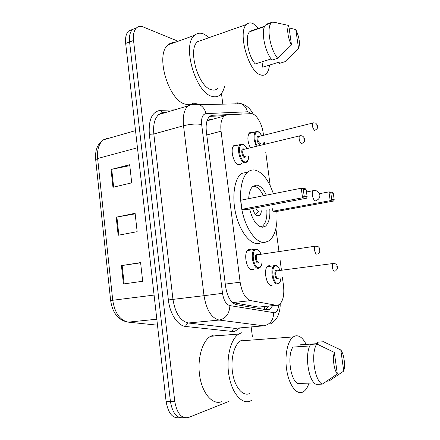<?xml version="1.0" encoding="UTF-8"?>
<svg xmlns="http://www.w3.org/2000/svg" width="440" height="440" viewBox="0 0 440 440"><rect width="100%" height="100%" fill="white"/><g stroke="black" fill="none" stroke-linecap="round" stroke-linejoin="round"><path stroke-width="0.66" d="M241.423 163.471L240.79 164.164L238.755 164.725C233.591 164.384 229.669 148.506 234.014 145.442L236.203 144.881L237.204 145.272M254.023 268.917L252.258 269.814C246.758 270.903 243.045 253.049 248.116 249.876L249.623 249.315L251.191 249.722M250.371 147.823C247.368 141.361 247.093 136.34 249.546 132.764L251.554 132.303L252.39 132.655M270.43 285.186L272.679 284.916L271.629 285.346C266.497 286.616 263.032 268.972 267.845 266.096L269.038 265.628L270.611 266.041M263.516 135.383L263.274 133.551C262.053 123.365 255.871 113.184 250.949 113.658L227.073 114.829L224.164 116.061C221.331 118.888 220.292 123.937 221.062 131.203L240.141 282.205C241.907 292.738 245.454 298.875 250.789 300.614L232.628 302.605L258.665 307.093L260.321 307.07M250.789 300.614L276.139 305.283L277.646 305.283L279.312 304.562C283.069 301.213 284.466 294.916 283.503 285.675L282.442 277.706M211.712 119.504L209.787 119.62L207.147 120.769L224.164 116.061M281.452 270.237L280 259.336M278.954 251.46L275.897 228.487M270.221 185.79L265.721 151.954M264.71 144.342L264.473 142.549M242.754 114.059L212.669 115.264L209.611 116.534C206.707 119.372 205.618 124.383 206.355 131.56L225.566 286.423C227.315 296.907 230.929 302.99 236.412 304.673L266.745 309.798L268.268 309.782L269.902 309.089L272.558 305.805M268.356 306.24L265.546 309.595M228.657 401.495L188.65 417.445C181.599 418.985 176.974 413.627 174.768 401.379L133.546 40.496C132.974 34.65 133.953 30.465 136.477 27.935C138.375 26.257 140.663 25.949 143.347 27.016L178.068 41.25M221.463 93.439L222.822 104.148M251.157 326.915L252.434 336.963M184.036 417.599C177.078 418.814 172.541 413.446 170.423 401.484L129.597 41.976C129.036 36.152 130.02 31.972 132.561 29.447L136.526 27.891L132.561 29.447C130.02 31.972 129.036 36.152 129.597 41.976L170.423 401.484C172.541 413.446 177.078 418.814 184.036 417.599M209.798 116.38L224.725 115.621M179.74 417.643C172.755 418.831 168.218 413.479 166.117 401.588L125.675 43.444C125.12 37.637 126.121 33.473 128.678 30.943L132.633 29.381M121.451 265.612L140.597 262.587L142.681 281.27L123.442 283.959L121.451 265.612L122.155 265.507L124.146 283.861M111.034 169.482L129.696 164.725L131.714 182.847L112.965 187.292L111.034 169.482L111.722 169.329L113.652 187.127M116.204 217.19L135.108 213.285L137.154 231.682L118.162 235.263L116.204 217.19L116.897 217.058L118.861 235.131M135.168 213.857L116.897 217.058M129.795 165.621L111.722 169.329M140.624 262.823L122.155 265.507M251.422 400.455L250.299 401.011C241.956 404.734 231.957 393.36 228.971 375.634C225.891 357.957 230.654 338.932 238.761 334.026L241.72 332.745M221.711 401.654C212.993 405.295 202.752 394.218 199.87 376.954C196.884 359.733 202.054 341.165 210.54 336.325L213.637 335.06L219.654 335.583M309.023 383.108C307.675 387.216 305.872 390.055 303.611 391.617L302.676 392.139C296.692 395.049 289.311 385.5 286.858 370.953C284.339 356.45 287.408 340.885 293.189 336.925L295.163 335.951C299.216 335.071 302.885 337.893 306.174 344.41M249.376 393.674C242.77 396.473 234.988 387.387 232.694 373.505C230.318 359.661 234.047 344.757 240.449 340.901L242.627 339.944L247.341 340.384M309.865 345.95L292.925 347.083C287.056 355.295 290.318 380.116 297.776 383.515L314.264 382.916M337.326 373.956C334.004 369.974 332.415 358.495 334.318 352.402L337.326 373.956L322.305 384.131C314.402 380.892 310.585 352.649 316.811 343.992L310.701 344.405C304.37 353.034 308.138 381.128 316.129 384.346L322.305 384.131M334.318 352.402L316.811 343.992M300.24 346.594L300.003 344.834L317.719 343.624L317.52 342.177L323.543 341.759L340.791 349.965C343.981 354.041 345.51 364.903 343.75 371.069L340.791 349.965M343.75 371.069L328.966 381.068L326.942 381.145M276.865 211.442C277.745 225.632 275.248 235.395 269.379 240.724L264.336 242.566C256.322 242.897 246.593 230.06 242.55 212.784C238.447 195.525 240.972 177.623 247.83 172.056C249.964 170.302 252.302 169.631 254.843 170.038C262.46 172.056 268.637 179.96 273.367 193.76M259.941 243.265L257.741 243.612C249.64 243.958 239.844 231.22 235.813 214.049C231.715 196.895 234.328 179.075 241.28 173.514L247.83 172.056M269.803 209.275C270.281 217.47 268.84 223.091 265.49 226.144L262.328 227.244C256.757 226.331 252.538 220.253 249.667 209.006M248.705 198.666C248.996 192.632 250.426 188.496 252.984 186.252L256.812 185.091C260.409 185.768 263.582 189.123 266.343 195.156M272.888 211.216L276.788 211.453L333.674 201.031L330.204 200.668L272.888 211.216L272.558 208.758M241.907 209.33L246.477 209.611L306.647 198.193L302.555 197.764L241.907 209.33L240.746 200.244L301.241 188.215L305.344 188.755L306.191 189.783L303.27 189.404L304.211 196.218L307.125 196.543L306.191 189.783M331.705 199.243L334.175 199.518L333.289 193.292L330.814 192.968L331.705 199.243L330.204 200.668L328.955 191.873L319.534 193.677M330.814 192.968L328.955 191.873L332.431 192.335L333.289 193.292M304.211 196.218L302.555 197.764L301.241 188.215L303.27 189.404M306.647 198.193L307.125 196.543M333.674 201.031L334.175 199.518M252.956 186.28L254.177 186.274C257.62 186.901 260.678 190.058 263.351 195.751M266.832 209.825C267.256 217.696 265.843 223.091 262.598 226.023L260.711 226.958M255.327 197.346L254.689 197.472M252.637 208.439C253.913 213.004 255.717 215.496 258.044 215.908L259.529 215.413C260.546 214.561 261.173 213.037 261.41 210.837M255.822 207.834C256.52 210.001 257.439 211.178 258.572 211.365L259.105 211.266M224.527 86.482C223.63 90.288 222.145 93.099 220.055 94.919C217.806 96.817 215.127 97.295 212.025 96.36C195.69 93.066 181.632 45.007 194.507 35.36C197.241 32.94 200.481 32.555 204.215 34.205L209.22 37.598M194.002 102.652C191.637 104.555 188.848 105.078 185.631 104.214C168.707 101.277 154.704 54.533 168.173 44.792C169.989 43.208 172.068 42.465 174.405 42.559M269.473 65.104C269.033 69.185 267.922 72.111 266.139 73.865C264.517 75.389 262.548 75.691 260.233 74.778C248.303 71.308 237.413 31.845 246.549 24.475C248.446 22.644 250.74 22.429 253.424 23.832L258.781 28.622M217.641 88.567C215.831 90.101 213.681 90.475 211.184 89.683C198.281 86.801 187.451 49.231 197.549 41.701L202.268 40.04M264.825 26.131L250.828 30.954L250.877 31.345M271.172 58.933L255.222 63.949C248.127 56.017 244.668 35.904 249.673 31.757L250.828 30.954M291.473 44.93C287.991 38.775 286.555 28.43 288.761 25.465L291.473 44.93L277.712 58.289C270.232 49.808 266.2 27.374 271.343 22.941L272.745 22L267.141 23.936L265.721 24.882C260.502 29.326 264.512 51.656 272.052 60.06L277.712 58.289M288.761 25.465L272.745 22M285.885 60.99L284.916 61.705L279.329 63.426L279.153 62.106L262.719 67.194L261.998 61.82M295.807 29.552C299.343 37.23 300.267 43.544 298.573 48.494L295.807 29.552L289.102 27.929M298.485 48.642L284.916 61.705M258.665 307.093L276.139 305.283M264.946 306.592L264.072 309.348M225.28 284.097L240.141 282.205M206.778 134.97L221.062 131.203M250.861 113.658L248.369 111.925L247.396 111.793L206.014 113.603C202.587 114.235 201.141 117.876 201.674 124.526L222.514 293.343C223.68 300.399 226.138 304.491 229.889 305.618L274.697 312.802C276.942 312.098 278.284 309.469 278.724 304.915M235.043 103.197C237.188 102.608 239.294 102.79 241.362 103.741C244.481 105.331 246.488 108.014 247.396 111.793M239.833 327.899L234.828 331.337L232.463 331.48L185.779 326.48C177.859 325.919 169.857 314.034 168.382 299.959L149.331 134.316C148.406 119.625 152.114 111.628 160.446 110.336L174.559 109.879M174.768 401.379L166.117 401.588M133.546 40.496L125.675 43.444M265.793 325.716L263.791 325.82L219.115 320.056L188.342 322.999L234.834 328.334L236.929 328.218M229.889 305.618C229.455 313.786 225.863 318.599 219.115 320.056C211.42 318.043 206.382 309.92 204.012 295.686L172.959 299.382C175.241 313.214 180.367 321.084 188.342 322.999C186.758 323.345 185.9 324.506 185.779 326.48M273.713 312.824C273.416 320.199 270.105 324.533 263.791 325.82L234.834 328.334C233.343 328.642 232.551 329.692 232.463 331.48M237.028 103.505L237.859 103.818M165.402 112.585L163.592 112.651L158.752 114.549C154.616 118.355 152.972 124.839 153.824 134.008L172.959 299.382L168.382 299.959M222.514 293.343L204.012 295.686L183.524 125.741L153.824 134.008L149.331 134.316M201.674 124.526C196.587 123.629 190.537 124.031 183.524 125.741C182.595 116.331 184.096 109.714 188.034 105.897L192.671 104.049C194.964 103.395 197.225 103.598 199.452 104.66C202.813 106.42 205.002 109.401 206.014 113.603M160.446 110.336L162.129 112.558L162.762 112.728M210.601 115.841L212.669 115.264M240.18 114.186L241.296 113.878M154.088 295.081L110.638 300.52L95.684 159.632L97.636 158.505L112.728 300.256C114.796 313.055 119.966 320.348 128.238 322.135L157.487 325.171M106.656 138.892L108.257 137.957L103.373 139.832C98.852 143.566 96.943 149.787 97.636 158.505L137.456 147.774M128.238 322.135L156.816 319.22M314.138 190.498L313.126 190.68C312.378 191.51 312.142 193.066 312.411 195.355C312.989 198.539 313.957 200.354 315.32 200.799M281.023 277.882C280.682 281.138 279.857 283.041 278.548 283.591L277.563 283.998C272.811 285.175 269.555 268.56 274.01 265.853L276.023 265.546M279.923 270.44C278.762 267.465 277.371 265.975 275.743 265.964C270.507 265.936 272.932 284.438 278.036 283.311C279.648 282.931 280.615 281.127 280.946 277.893M278.405 278.212L277.459 278.966C274.918 279.488 273.707 270.32 276.315 270.292L277.387 270.776M277.349 270.897L276.518 271.007C274.742 272.085 276.029 278.707 277.926 278.273M334.45 271.139C332.767 271.552 331.425 264.611 332.976 263.522L333.729 263.428M336.837 266.2L337.018 267.504L336.837 266.2M256.537 146.322C253.572 140.184 253.242 135.361 255.552 131.841L257.345 131.395M261.63 135.856C260.541 133.606 259.336 132.281 258.016 131.874C254.232 130.493 253.748 140.927 257.411 146.113M260.964 143.407L259.666 144.342C257.054 143.935 255.899 135.146 258.566 136.02L259.292 136.444M259.155 136.477L258.445 136.653C257.389 139.376 257.95 141.697 260.117 143.616L260.827 143.44M258.99 136.455L312.879 123.002C314.902 122.881 315.953 123.052 316.036 123.514C317.191 124.614 317.68 125.889 317.51 127.342C316.949 128.266 318.373 127.914 315.205 130.147L314.578 130.3C312.582 128.222 312.015 125.791 312.879 123.002L313.527 122.848M316.877 125.23L317.053 126.473L316.877 125.23M263.236 144.7L263.302 142.835M255.992 249.007L256.757 249.145M262.18 261.866C261.58 265.755 261.393 266.349 259.6 267.828L258.346 268.329C253.242 269.329 249.755 252.511 254.458 249.53L255.849 249.007M260.937 254.144C259.699 251.163 258.22 249.634 256.493 249.563C250.751 249.299 253.226 268.548 258.83 267.603C260.651 267.262 261.74 265.353 262.091 261.882M258.242 263.082C255.453 263.516 254.221 253.979 257.076 254.062L258.297 254.667M258.126 254.689L257.18 254.832C255.31 256.02 256.685 262.719 258.726 262.361L258.846 262.339M316.959 254.078L316.817 254.106C314.996 254.436 313.572 247.396 315.211 246.197L316.08 246.081M319.462 250.267L319.275 248.914L319.462 250.267M248.639 155.991C248.584 159.467 247.891 161.535 246.571 162.195L244.679 162.718C239.882 162.365 236.203 147.411 240.229 144.54L242.259 144.018M246.84 148.681C245.663 146.289 244.343 144.898 242.88 144.507C237.045 142.758 239.437 161.381 245.146 161.964C247.335 162.058 248.474 160.072 248.556 156.007M245.977 156.618L244.58 157.591C241.736 157.267 240.543 148.032 243.447 148.863L244.266 149.303M244.107 149.358L243.282 149.562C242.11 152.465 242.698 154.891 245.047 156.838L245.773 156.668M243.941 149.331L299.673 135.861C300.465 135.465 301.548 135.625 302.923 136.345C304.233 137.544 304.777 138.908 304.552 140.442C303.974 141.372 305.404 141.07 302.154 143.325L301.472 143.512C299.745 143.259 298.27 136.994 299.673 135.861L300.438 135.691M304.04 139.524L303.859 138.215L304.04 139.524M253.6 269.286L251.037 269.638M240.79 164.164L238.546 164.681M265.672 309.513L269.902 309.089M270.76 323.686C273.944 321.909 276.331 319.303 277.926 315.854C279.576 311.647 280.329 307.637 280.176 303.831M253.248 114.169C251.207 110.171 248.397 107.151 244.811 105.111L241.362 103.741L199.452 104.66C193.798 103.989 189.992 104.401 188.034 105.897L158.752 114.549L162.129 112.558L165.979 112.415M136.477 27.935L128.678 30.943M95.684 159.632C94.88 150.43 97.449 143.831 103.373 139.832L135.52 130.625M126.038 321.668C117.541 319.248 112.409 312.197 110.638 300.52M293.189 336.925L240.449 340.901M238.761 334.026L210.54 336.325M259.529 215.413L257.422 215.798M316.03 200.541C318.786 199.562 320.062 197.659 319.864 194.838C318.907 191.516 316.657 190.13 313.126 190.68L306.493 191.972M259.006 211.282L255.415 214.341M264.572 26.631L249.673 31.757M276.37 22.688L272.437 22.127M271.343 22.941L265.721 24.882M246.549 24.475L197.549 41.701M194.507 35.36L168.173 44.792M267.135 266.8L275.402 265.469C277.239 265.551 278.768 267.201 280 270.43M335.863 270.54C337.925 268.532 336.908 269.434 337.469 267.751C337.546 265.909 336.798 264.572 335.22 263.742L332.976 263.522L277.096 270.815M248.892 133.546L257.818 131.505C259.44 132.182 260.733 133.628 261.701 135.839M263.329 144.672L263.373 142.819M261.024 254.133C259.628 250.822 258.011 249.134 256.168 249.062L247.379 250.619M258.038 254.705L315.211 246.197L317.746 246.45C319.215 247.203 319.957 248.556 319.979 250.503C319.347 252.346 320.579 251.312 318.142 253.561M246.917 148.66C245.949 146.388 244.536 144.87 242.666 144.106C241.153 144.034 240.345 144.177 240.229 144.54L233.316 146.251"/></g></svg>
